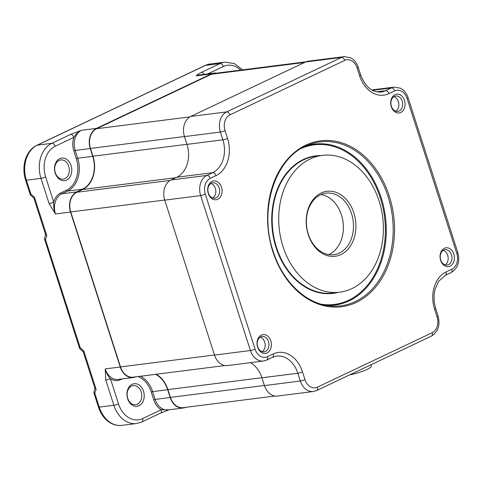<?xml version="1.0" encoding="UTF-8"?>
<svg xmlns="http://www.w3.org/2000/svg" width="482" height="482" viewBox="0 0 482 482"><rect width="100%" height="100%" fill="white"/><g stroke="black" fill="none" stroke-linecap="round" stroke-linejoin="round"><path stroke-width="0.72" d="M328.694 254.617A31.029 23.419 82.8 0 0 341.449 214.954A31.029 23.419 82.8 0 0 321.078 194.517M443.277 250.327A7.76 5.856 -97.2 0 1 447.7 255.273A7.76 5.856 -97.2 0 1 445.121 264.865M391.372 106.257A7.76 5.856 -97.2 0 1 395.8 95.996A7.76 5.856 -97.2 0 1 402.181 101.13A7.76 5.856 -97.2 0 1 397.746 111.39A7.76 5.856 -97.2 0 1 391.372 106.257M391.294 106.685A9.483 7.158 -97.2 0 1 395.035 94.635A9.483 7.158 -97.2 0 1 404.5 100.419A9.483 7.158 -97.2 0 1 400.759 112.463A9.483 7.158 -97.2 0 1 391.294 106.685M379.093 201A68.956 52.044 -97.2 0 1 339.72 292.194A68.956 52.044 -97.2 0 1 283.018 246.567A68.956 52.044 -97.2 0 1 322.386 155.373A68.956 52.044 -97.2 0 1 379.093 201M219.159 187.938A7.76 5.856 -97.2 0 1 214.731 198.192A7.76 5.856 -97.2 0 1 208.357 193.059A7.76 5.856 -97.2 0 1 212.785 182.805A7.76 5.856 -97.2 0 1 219.159 187.938M210.929 183.473A7.76 5.856 -97.2 0 1 215.346 188.42A7.76 5.856 -97.2 0 1 212.773 198.012M45.567 234.523L44.458 238.891L45.471 239.572L46.796 235.692L45.639 234.746L33.903 198.162L30.288 194.758L25.612 180.19A27.119 20.467 82.8 0 1 28.468 152.824C30.691 149.426 33.493 146.914 36.861 145.281L204.989 65.54L210.285 63.979A27.582 20.816 -97.2 0 0 205.422 65.413A3.446 2.193 -115.4 0 0 204.989 65.54M98.467 407.115A27.119 20.467 82.8 0 0 106.426 419.979C111.089 424.172 116.264 425.974 121.952 425.377A27.582 20.816 -97.2 0 1 99.268 407.127A3.446 0.542 162.2 0 1 98.467 407.115L93.791 392.553L94.9 388.185M44.458 238.891L79.62 348.42L83.223 351.812M33.885 198.132L34.487 197.349L30.872 194.095L30.288 194.758M105.763 380.069A3.446 0.542 -17.8 0 0 110.408 378.647C107.92 376.05 106.191 372.809 105.221 368.923L105.763 380.069L113.854 405.278L99.268 407.127L94.809 393.234L93.791 392.553M94.809 393.234L96.129 389.354L94.972 388.402L83.217 351.788L83.82 351.01L80.205 347.757L45.471 239.572M79.62 348.42L80.205 347.757M393.945 96.665A7.76 5.856 -97.2 0 1 398.361 101.612A7.76 5.856 -97.2 0 1 395.788 111.203M257.689 346.721A7.76 5.856 -97.2 0 1 262.118 336.46A7.76 5.856 -97.2 0 1 268.498 341.593A7.76 5.856 -97.2 0 1 264.07 351.854A7.76 5.856 -97.2 0 1 257.689 346.721M257.611 347.148A9.483 7.158 -97.2 0 1 261.352 335.098A9.483 7.158 -97.2 0 1 270.818 340.882A9.483 7.158 -97.2 0 1 267.076 352.932A9.483 7.158 -97.2 0 1 257.611 347.148M30.872 194.095L26.414 180.202L41 178.352L49.092 203.561L55.466 213.972C53.954 210.11 53.375 206.169 53.737 202.139L45.645 176.93A24.136 18.214 -97.2 0 1 55.171 146.263A3.446 2.193 -115.4 0 0 51.887 143.305L37.301 145.154A3.446 2.193 -115.4 0 0 36.861 145.281M25.612 180.19A3.446 0.542 162.2 0 0 26.414 180.202A27.582 20.816 -97.2 0 1 37.301 145.154L205.422 65.413L220.009 63.564L201.337 72.421C198.729 73.77 197.042 74.909 196.27 75.837L211.303 73.933L96.496 128.387L81.464 130.291L70.559 134.448A3.446 2.193 64.6 0 1 73.848 137.406C75.746 134.153 78.289 131.779 81.464 130.291A15.858 11.972 82.8 0 0 75.204 150.444L90.236 148.54L92.737 156.319A25.859 19.515 -97.2 0 1 82.53 189.179L76.765 191.914L61.726 193.818A15.858 11.972 82.8 0 0 55.466 213.972L70.505 212.062L120.253 367.019L105.221 368.923A15.858 11.972 82.8 0 0 118.259 379.418L133.297 377.514A15.858 11.972 -97.2 0 1 120.253 367.019M55.297 172.707A9.652 7.284 -97.2 0 1 60.81 159.94A9.652 7.284 -97.2 0 1 68.745 166.332A9.652 7.284 -97.2 0 1 63.238 179.099A9.652 7.284 -97.2 0 1 55.297 172.707M260.262 337.129A7.76 5.856 -97.2 0 1 264.684 342.075A7.76 5.856 -97.2 0 1 262.106 351.667M141.19 391.956A9.652 7.284 -97.2 0 1 135.677 404.723A9.652 7.284 -97.2 0 1 127.736 398.337A9.652 7.284 -97.2 0 1 133.249 385.57A9.652 7.284 -97.2 0 1 141.19 391.956M155.626 374.339A25.859 19.515 -97.2 0 1 167.676 389.727L170.17 397.505L155.138 399.415A15.858 11.972 82.8 0 0 168.182 409.905L183.214 408.001A15.858 11.972 -97.2 0 1 170.17 397.505M185.636 407.35A15.858 11.972 -97.2 0 1 183.214 408.001M211.303 73.933A15.858 11.972 -97.2 0 1 214.098 73.113A15.858 11.972 -97.2 0 1 216.605 73.144M90.236 148.54A15.858 11.972 -97.2 0 1 96.496 128.387M70.505 212.062A15.858 11.972 -97.2 0 1 76.765 191.914M135.713 376.864A15.858 11.972 -97.2 0 1 133.297 377.514M189.92 116.891L96.605 128.712L211.405 74.258L304.582 62.455M305.931 61.823L214.141 73.457A15.514 11.707 82.8 0 0 211.405 74.258M264.395 385.486L170.411 397.397A15.514 11.707 82.8 0 0 183.172 407.658L274.957 396.029M170.411 397.397L167.917 389.613A26.203 19.774 -97.2 0 0 156.18 374.267M214.478 354.999L120.494 366.904A15.514 11.707 82.8 0 0 133.255 377.171L225.04 365.543M120.494 366.904L70.746 211.947L164.73 200.042M170.188 180.413L76.867 192.234A15.514 11.707 82.8 0 0 70.746 211.947M76.867 192.234L82.633 189.504A26.203 19.774 -97.2 0 0 92.978 156.204L90.477 148.426L184.461 136.52M96.605 128.712A15.514 11.707 82.8 0 0 90.477 148.426M49.092 203.561A3.446 0.542 -17.8 0 0 53.737 202.139A16.894 12.749 -97.2 0 1 60.744 192.927L66.51 190.197A24.823 18.738 -97.2 0 0 76.307 158.65L73.806 150.872A16.894 12.749 -97.2 0 1 73.848 137.406L55.171 146.263M201.337 72.421A3.446 2.193 64.6 0 1 204.175 74.373M214.098 73.113L199.06 75.017A15.858 11.972 82.8 0 0 196.27 75.837L200.874 74.788M142.6 418.575A3.446 2.193 -115.4 0 1 141.835 421.973L160.506 413.116A3.446 2.193 -115.4 0 0 161.277 409.718L142.6 418.575A24.136 18.214 -97.2 0 1 118.5 403.856L110.408 378.647A16.894 12.749 -97.2 0 0 120.693 379.653A1.036 0.657 64.6 0 1 120.633 379.117M168.839 409.827L161.277 409.718A16.894 12.749 -97.2 0 1 153.746 399.843L151.246 392.059L152.637 391.631L155.138 399.415L153.746 399.843M55.219 173.134A11.375 8.586 -97.2 0 1 59.708 158.68A11.375 8.586 -97.2 0 1 71.071 165.621A11.375 8.586 -97.2 0 1 66.582 180.075A11.375 8.586 -97.2 0 1 55.219 173.134M127.658 398.765A11.375 8.586 -97.2 0 1 132.152 384.305A11.375 8.586 -97.2 0 1 143.509 391.245A11.375 8.586 -97.2 0 1 139.021 405.705A11.375 8.586 -97.2 0 1 127.658 398.765M308.239 234.607A32.752 24.721 -97.2 0 1 321.169 192.987A32.752 24.721 -97.2 0 1 353.872 212.96A32.752 24.721 -97.2 0 1 340.943 254.58A32.752 24.721 -97.2 0 1 308.239 234.607M208.272 193.487A9.483 7.158 -97.2 0 1 212.02 181.443A9.483 7.158 -97.2 0 1 221.485 187.221A9.483 7.158 -97.2 0 1 217.744 199.271A9.483 7.158 -97.2 0 1 208.272 193.487M453.833 254.074A9.483 7.158 -97.2 0 1 450.092 266.124A9.483 7.158 -97.2 0 1 440.626 260.34A9.483 7.158 -97.2 0 1 444.368 248.296A9.483 7.158 -97.2 0 1 453.833 254.074M261.925 377.786L297.828 373.237L300.328 381.021A15.858 11.972 -97.2 0 0 313.372 391.511L277.463 396.059A15.858 11.972 -97.2 0 1 264.425 385.57L261.925 377.786A25.859 19.515 82.8 0 0 250.405 362.675M164.754 200.12L200.657 195.572L250.411 350.528A15.858 11.972 -97.2 0 0 263.449 361.024L227.546 365.573A15.858 11.972 -97.2 0 1 214.502 355.077L164.754 200.12A15.858 11.972 -97.2 0 1 171.014 179.973L176.78 177.237A25.859 19.515 82.8 0 0 186.986 144.377L184.486 136.599A15.858 11.972 -97.2 0 1 190.745 116.445L305.552 61.991A15.858 11.972 -97.2 0 1 308.347 61.172L344.25 56.623A15.858 11.972 -97.2 0 0 341.461 57.442L226.654 111.896L190.745 116.445M351.547 213.671A31.029 23.419 -97.2 0 1 333.833 254.707A31.029 23.419 -97.2 0 1 308.317 234.18A31.029 23.419 -97.2 0 1 326.031 193.143A31.029 23.419 -97.2 0 1 351.547 213.671M349.697 374.863A13.791 2.175 -17.8 0 0 364.018 370.694A13.791 2.175 -17.8 0 0 371.315 366.26L370.857 364.832M451.514 254.791A7.76 5.856 -97.2 0 1 447.085 265.046A7.76 5.856 -97.2 0 1 440.705 259.912A7.76 5.856 -97.2 0 1 445.133 249.658A7.76 5.856 -97.2 0 1 451.514 254.791M322.386 155.373L315.879 156.198A68.956 52.044 82.8 0 0 276.511 247.393A68.956 52.044 82.8 0 0 333.213 293.02L339.72 292.194M46.796 235.692L34.487 197.349M96.129 389.354L83.82 351.01M45.645 176.93A3.446 0.542 -17.8 0 1 41 178.352A27.582 20.816 -97.2 0 1 51.887 143.305L70.559 134.448M207.688 73.927L223.299 66.522A3.446 2.193 64.6 0 0 220.009 63.564A27.582 20.816 -97.2 0 1 224.871 62.136L210.285 63.979M141.835 421.973L136.539 423.527A27.582 20.816 -97.2 0 1 113.854 405.278A3.446 0.542 -17.8 0 0 118.5 403.856M223.299 66.522A24.136 18.214 -97.2 0 1 240.638 70.095M305.763 146.088A81.121 61.22 -97.2 0 1 381.208 197.789A81.121 61.22 -97.2 0 1 325.934 305.329M308.444 144.925A82.603 62.341 -97.2 0 1 388.034 196.56A82.603 62.341 -97.2 0 1 328.826 305.787C305.148 303.124 282.374 280.928 273.113 251.182C258.4 208.573 275.891 156.499 308.444 144.925M389.311 196.156A83.627 63.112 82.8 0 0 305.811 145.154A83.627 63.112 82.8 0 0 272.8 251.411A83.627 63.112 82.8 0 0 356.3 302.407A83.627 63.112 82.8 0 0 389.311 196.156M301.539 148.323A80.44 60.708 -97.2 0 1 380.358 198.06A80.44 60.708 -97.2 0 1 321.289 304.22M82.53 189.179L67.492 191.083L61.726 193.818A1.036 0.657 -115.4 0 1 60.744 192.927M92.737 156.319L77.698 158.223A25.859 19.515 -97.2 0 1 67.492 191.083A1.036 0.657 64.6 0 1 66.51 190.197M73.806 150.872L75.204 150.444L77.698 158.223L76.307 158.65M167.676 389.727L152.637 391.631A25.859 19.515 -97.2 0 0 140.593 376.243M186.962 144.299L92.978 156.204M175.81 177.695L82.633 189.504M261.901 377.707L167.917 389.613M138.069 376.562A24.823 18.738 -97.2 0 1 151.246 392.059M122.259 378.912L120.693 379.653M451.905 269.185L446.139 271.92A29.306 22.118 82.8 0 0 434.571 309.161L437.072 316.939A12.412 9.369 -97.2 0 1 432.173 332.713L317.367 387.167A12.412 9.369 -97.2 0 1 304.973 379.593L302.473 371.815A29.306 22.118 82.8 0 0 273.216 353.945L267.45 356.674A12.412 9.369 -97.2 0 1 255.056 349.107L205.302 194.15A12.412 9.369 -97.2 0 1 210.206 178.376L215.966 175.647A29.306 22.118 82.8 0 0 227.534 138.406L225.04 130.628A12.412 9.369 -97.2 0 1 229.938 114.855L344.744 60.401A12.412 9.369 -97.2 0 1 357.138 67.974L359.632 75.752A29.306 22.118 82.8 0 0 388.896 93.622L394.662 90.887A12.412 9.369 -97.2 0 1 407.055 98.461L456.803 253.418A12.412 9.369 -97.2 0 1 451.905 269.185A3.446 2.193 -115.4 0 1 451.14 272.589C457.894 268.311 460.129 261.66 457.846 252.646L408.091 97.689C406.989 94.297 405.163 91.592 402.615 89.574L400.47 88.224L394.174 87.109L371.767 89.947M338.159 292.393A69.3 52.303 -97.2 0 1 276.047 247.531A69.3 52.303 -97.2 0 1 320.825 155.572M304.973 379.593A3.446 0.542 162.2 0 1 300.328 381.021L264.425 385.57M263.449 361.024L266.685 360.078L272.444 357.343L276.566 356.126A25.859 19.515 -97.2 0 1 297.828 373.237A3.446 0.542 162.2 0 0 302.473 371.815M255.056 349.107A3.446 0.542 162.2 0 1 250.411 350.528L214.502 355.077M205.302 194.15A3.446 0.542 162.2 0 1 200.657 195.572A15.858 11.972 -97.2 0 1 206.917 175.424L171.014 179.973M176.78 177.237L212.683 172.689L206.917 175.424A3.446 2.193 -115.4 0 1 210.206 178.376M186.986 144.377L222.889 139.828A25.859 19.515 -97.2 0 1 212.683 172.689A3.446 2.193 -115.4 0 1 215.966 175.647M184.486 136.599L220.395 132.05L222.889 139.828A3.446 0.542 162.2 0 0 227.534 138.406M225.04 130.628A3.446 0.542 162.2 0 1 220.395 132.05A15.858 11.972 -97.2 0 1 226.654 111.896A3.446 2.193 -115.4 0 1 229.938 114.855M305.552 61.991L341.461 57.442A3.446 2.193 -115.4 0 1 344.744 60.401M376.544 91.815L385.612 90.664A25.859 19.515 -97.2 0 1 381.057 92.008C372.152 92.592 365.362 86.917 360.675 74.981L358.174 67.203C357.072 63.811 355.246 61.106 352.697 59.081L350.553 57.732L344.25 56.623M372.459 90.327L391.378 87.935L385.612 90.664A3.446 2.193 -115.4 0 1 388.896 93.622M394.662 90.887A3.446 2.193 -115.4 0 0 391.378 87.935A15.858 11.972 -97.2 0 1 394.174 87.109M434.571 309.161A3.446 0.542 -17.8 0 0 435.614 308.39L434.192 301.877L434.059 294.851L435.011 289.308L438.53 281.416L445.374 275.318A3.446 2.193 -115.4 0 0 446.139 271.92M437.072 316.939A3.446 0.542 -17.8 0 0 438.108 316.168L435.614 308.39M432.173 332.713A3.446 2.193 64.6 0 1 431.408 336.111C438.156 331.833 440.391 325.187 438.108 316.168M313.372 391.511L316.602 390.565A3.446 2.193 -115.4 0 0 317.367 387.167M272.444 357.343A3.446 2.193 -115.4 0 0 273.216 353.945M266.685 360.078A3.446 2.193 -115.4 0 0 267.45 356.674M357.138 67.974A3.446 0.542 -17.8 0 0 358.174 67.203M359.632 75.752A3.446 0.542 -17.8 0 0 360.675 74.981M407.055 98.461A3.446 0.542 -17.8 0 0 408.091 97.689M456.803 253.418A3.446 0.542 -17.8 0 0 457.846 252.646M136.539 423.527L121.952 425.377M242.627 69.848L234.403 63.582L224.871 62.136M169.086 409.79L160.506 413.116M316.602 390.565L431.408 336.111M445.374 275.318L451.14 272.589"/></g></svg>
